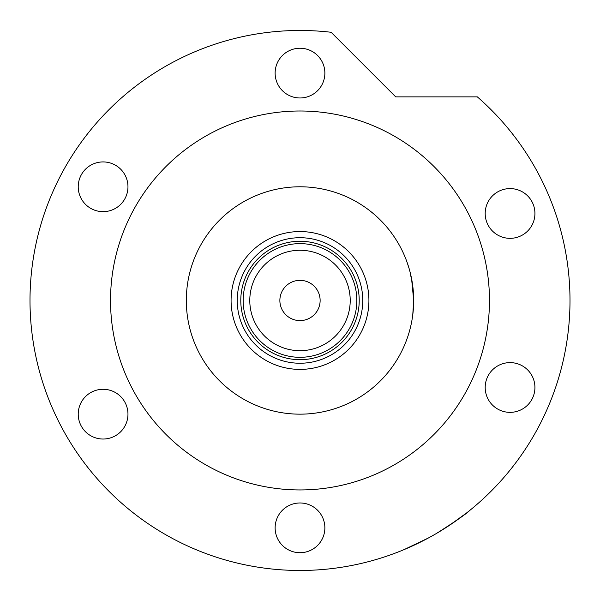 <?xml version="1.0" encoding="UTF-8"?>
<svg xmlns="http://www.w3.org/2000/svg" width="600" height="600" viewBox="0 0 600 600"><rect width="100%" height="100%" fill="white"/><g stroke="black" fill="none" stroke-linecap="round" stroke-linejoin="round"><path stroke-width="0.9" d="M231.083 300.472A68.918 68.918 0 0 1 300 231.555A68.918 68.918 0 0 1 368.918 300.472A68.918 68.918 0 0 1 300 369.397A68.918 68.918 0 0 1 231.083 300.472M362.76 300.472A62.76 62.76 0 0 0 300 237.712A62.76 62.76 0 0 0 237.24 300.472A62.76 62.76 0 0 0 300 363.24A62.76 62.76 0 0 0 362.76 300.472M249.788 300.472A50.213 50.213 0 0 0 300 350.685A50.213 50.213 0 0 0 350.212 300.472A50.213 50.213 0 0 0 300 250.267A50.213 50.213 0 0 0 249.788 300.472M356.843 300.472A56.843 56.843 0 0 1 300 357.315A56.843 56.843 0 0 1 243.157 300.472A56.843 56.843 0 0 1 300 243.63A56.843 56.843 0 0 1 356.843 300.472M320.13 300.472A20.13 20.13 0 0 0 300 280.343A20.13 20.13 0 0 0 279.87 300.472A20.13 20.13 0 0 0 300 320.603A20.13 20.13 0 0 0 320.13 300.472M250.32 328.087A56.843 56.843 0 0 0 349.68 328.087M359.212 300.472A59.213 59.213 0 0 1 300 359.685A59.213 59.213 0 0 1 240.788 300.472A59.213 59.213 0 0 1 300 241.267A59.213 59.213 0 0 1 359.212 300.472M411.577 278.692L413.685 300.472A113.685 113.685 0 0 0 300 186.788A113.685 113.685 0 0 0 186.315 300.472A113.685 113.685 0 0 0 300 414.158A113.685 113.685 0 0 0 413.685 300.472L412.74 315.12M403.38 347.767L404.16 346.02M405 344.055L405.967 341.655M405.99 259.358L404.963 256.815M403.597 253.657L403.89 254.31M404.978 256.837L405.952 259.26M406.995 262.058L409.028 268.275M409.965 271.635L412.725 285.757M436.537 533.408C455.49 521.355 466.537 513.713 469.695 510.48C466.635 513.645 455.588 521.287 436.537 533.408L434.025 534.862M413.498 545.46L407.303 548.235M406.155 548.73L404.16 549.577M404.145 549.577L428.37 538.005M489.472 300.472A189.472 189.472 0 0 0 300 111A189.472 189.472 0 0 0 110.528 300.472A189.472 189.472 0 0 0 300 489.945A189.472 189.472 0 0 0 489.472 300.472M570 300.472A270 270 0 0 0 477.345 96.885L395.73 96.885L331.118 32.273A270 270 0 0 0 30 300.472A270 270 0 0 0 300 570.472A270 270 0 0 0 570 300.472M466.605 512.94L449.145 525.548M275.13 73.102A24.87 24.87 0 0 0 300 97.972A24.87 24.87 0 0 0 324.87 73.102A24.87 24.87 0 0 0 300 48.24A24.87 24.87 0 0 0 275.13 73.102M485.19 213.465A24.87 24.87 0 0 0 510.06 238.335A24.87 24.87 0 0 0 534.93 213.465A24.87 24.87 0 0 0 510.06 188.595A24.87 24.87 0 0 0 485.19 213.465M485.19 387.487A24.87 24.87 0 0 0 510.06 412.35A24.87 24.87 0 0 0 534.93 387.487A24.87 24.87 0 0 0 510.06 362.618A24.87 24.87 0 0 0 485.19 387.487M275.13 527.842A24.87 24.87 0 0 0 300 552.713A24.87 24.87 0 0 0 324.87 527.842A24.87 24.87 0 0 0 300 502.972A24.87 24.87 0 0 0 275.13 527.842M78.225 414.158A24.87 24.87 0 0 0 103.095 439.028A24.87 24.87 0 0 0 127.965 414.158A24.87 24.87 0 0 0 103.095 389.287A24.87 24.87 0 0 0 78.225 414.158M78.225 186.788A24.87 24.87 0 0 0 103.095 211.657A24.87 24.87 0 0 0 127.965 186.788A24.87 24.87 0 0 0 103.095 161.925A24.87 24.87 0 0 0 78.225 186.788"/></g></svg>
